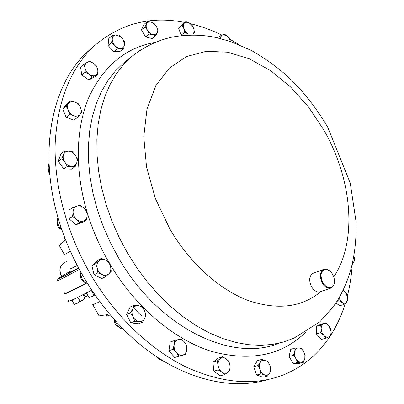 <?xml version="1.0" encoding="UTF-8"?>
<svg xmlns="http://www.w3.org/2000/svg" width="404" height="404" viewBox="0 0 404 404"><rect width="100%" height="100%" fill="white"/><g stroke="black" fill="none" stroke-linecap="round" stroke-linejoin="round"><path stroke-width="0.61" d="M352.238 264.327C351.561 275.361 349.92 286.007 347.319 296.253M345.319 303.348C341.784 314.852 336.946 325.437 330.81 335.108M330.073 336.249C318.908 353.404 303.98 366.039 285.285 374.154C256.373 386.128 223.392 383.79 186.345 367.145C150.566 349.814 115.483 316.584 90.961 275.008C66.483 233.169 53.737 184.618 55.222 142.491C57.888 99.394 71.225 66.923 95.233 45.076C121.251 23.286 151.106 15.746 184.795 22.457M334.477 282.053L333.694 285.456L331.426 287.895C328.194 289.062 325.159 287.456 322.336 283.078C319.407 276.831 319.741 272.311 323.326 269.513L326.523 269.19L330.512 271.66M330.427 288.239L320.68 291.607C317.443 292.774 314.428 291.198 311.63 286.875C308.747 280.709 309.1 276.235 312.691 273.452L313.64 273.099M322.831 282.795C327.033 288.547 330.669 289.309 333.739 285.083C335.027 281.861 334.638 278.29 332.573 274.377C330.977 271.705 329.073 270.064 326.846 269.458C320.867 269.882 319.529 274.331 322.831 282.795M99.743 301.874L92.733 304.621L99.081 315.908L107.292 314.63L109.08 313.711M86.294 293.067L86.608 293.354M64.852 292.784L64.539 293.041C62.686 294.652 65.029 293.87 71.569 290.688L86.602 282.901M91.612 290.264L75.836 298.304C69.246 301.394 66.847 302.086 68.64 300.374M63.787 253.49L59.433 245.743L65.524 239.825M70.826 271.089L66.953 273.119M86.572 282.891L71.867 290.511C65.382 293.663 63.054 294.445 64.887 292.849M92.486 47.46L89.112 50.364C52.47 81.972 37.102 150.621 59.262 221.756C75.073 273.382 109.045 322.033 148.813 351.288C188.703 380.416 231.947 389.506 265.943 380.154M57.641 222.013L57.338 223.897C57.58 226.442 58.827 228.265 61.08 229.371L61.802 229.608M57.959 223.654L59.59 227.74L61.681 229.245M58.186 218.14L57.408 218.917L57.934 223.558M60.908 226.942L59.59 227.74M58.262 218.382L57.408 218.917M114.574 320.044L114.539 320.327C114.433 322.897 115.403 324.872 117.453 326.25L118.645 326.74M115.15 320.68L115.241 322.023L118.327 326.432L121.155 328.816L122.553 328.518M122.372 328.336L121.155 328.816M116.064 321.685L115.241 322.023M80.537 274.695L80.376 275.902C80.467 278.386 81.552 280.245 83.633 281.477L84.123 281.699M80.866 272.543L80.381 274.079L81.972 278.507L84.694 282.366L86.956 282.972M86.153 281.649L84.694 282.366M81.426 273.543L80.381 274.079M48.243 168.478L47.94 170.387L49.798 174.442M49.03 162.898L48.233 167.584L48.318 169.433L48.682 171.377L49.642 172.68M49.49 170.801L48.682 171.377M156.368 356.586L158.398 358.808L159.696 359.323M157.838 357.56L160.469 359.888L164.766 361.883M60.903 243.43L59.433 245.743M64.857 238.087L63.539 238.991M106.707 315.595C106.484 316.186 107.621 315.973 110.125 314.948M83.946 294.279L85.214 296.531L84.461 297.238M87.774 295.425L85.214 296.531M84.577 297.45L87.289 295.789M91.319 290.42L93.869 294.96L91.657 296.698L88.915 297.465L91.657 296.698L94.814 295.001M86.411 293.006L88.915 297.465M94.642 294.748L93.869 294.96M72.134 299.99L74.442 304.626L71.649 300.197M77.901 297.309L80.098 301.212L77.558 303.177L74.498 304.197M83.052 294.733L84.992 298.187L82.815 300.167L80.098 301.212M74.452 304.626L82.815 300.167L84.815 298.803L84.992 298.187M295.996 358.727C294.668 356.343 294.248 353.944 294.743 351.536C295.369 349.228 296.632 348.016 298.536 347.905L295.142 348.066L294.743 351.536L293.43 355.283L295.996 358.727L297.647 362.423L301.056 362.221C299.111 362.176 297.425 361.014 295.996 358.727M304.813 358.535C304.212 360.848 302.96 362.075 301.056 362.221L303.53 362.272L304.813 358.535L305.182 355.066L303.55 351.404L304.884 355.101L304.813 358.535M303.55 351.404L303.439 351.217C302.041 349.071 300.404 347.965 298.536 347.905L301.01 348.001L303.55 351.404M218.12 365.317C217.872 362.383 218.614 360.186 220.342 358.722C222.17 357.444 224.139 357.525 226.255 358.969L222.609 356.762L217.17 360.969L218.12 365.317L218.175 369.938L221.862 372.15C219.776 370.534 218.529 368.251 218.12 365.317M227.795 372.326C225.982 373.649 224.008 373.589 221.862 372.15L224.644 374.609L227.795 372.326L230.028 370.316L229.962 365.736C230.224 368.64 229.502 370.837 227.795 372.326M229.962 365.736C229.548 362.837 228.311 360.58 226.255 358.969L228.997 361.434L229.962 365.736M76.78 206.131C79.159 205.394 81.502 205.995 83.805 207.929C86.007 210.004 87.133 212.474 87.173 215.342L86.865 211.221L83.805 207.929L79.967 205.096L72.811 207.651L73.084 211.807C73.25 208.954 74.482 207.065 76.78 206.131M76.482 219.306C74.24 217.211 73.109 214.711 73.084 211.807L72.599 216.448L76.482 219.306L79.598 222.609L83.547 221.044C81.179 221.821 78.82 221.241 76.482 219.306M83.547 221.044C85.825 220.074 87.032 218.175 87.173 215.342L86.709 219.943L83.547 221.044M132.764 308.853C134.007 306.49 135.89 305.434 138.41 305.682C140.93 306.131 142.915 307.707 144.359 310.403L141.839 306.378L134.123 305.323L132.764 308.853L130.568 312.746L133.108 316.827C131.795 314.004 131.679 311.343 132.764 308.853M139.127 321.564C136.582 321.14 134.577 319.564 133.108 316.827L134.82 321.241L142.582 322.21L144.733 318.312C143.526 320.69 141.658 321.771 139.127 321.564M144.733 318.312C145.783 315.822 145.662 313.186 144.359 310.403L146.041 314.772L144.733 318.312M338.704 298.43L338.835 300.717L341.966 302.394L344.188 304.348L347.788 300.409L347.379 296.506L346.076 292.9L343.875 290.936L344.895 291.799L347.379 296.506L347.617 298.364L346.44 302.227C345.218 303.444 343.728 303.5 341.966 302.394L338.85 298.187M342.996 290.38L343.875 290.936L342.971 290.431M74.881 102.04C77.417 103.096 79.275 104.959 80.462 107.631C81.497 110.337 81.34 112.605 79.992 114.433L81.8 112.034L80.462 107.631L78.401 103.803L74.881 102.04L70.619 100.854L68.761 103.222C70.291 101.555 72.331 101.162 74.881 102.04M68.246 110.065C67.205 107.323 67.377 105.045 68.761 103.222L66.17 106.191L68.246 110.065L69.594 114.524L73.892 115.69C71.331 114.65 69.448 112.777 68.246 110.065M73.892 115.69C76.462 116.544 78.497 116.125 79.992 114.433L77.442 117.418L73.892 115.69M68.695 151.167C71.286 151.369 73.488 152.702 75.306 155.156C76.992 157.701 77.482 160.206 76.775 162.676L77.618 159.242L75.306 155.156L72.25 151.591L68.695 151.167L64.372 151.268L63.479 154.702C64.398 152.333 66.135 151.152 68.695 151.167M64.933 162.297C63.226 159.716 62.741 157.186 63.479 154.702L61.842 158.691L64.933 162.297L67.286 166.423L71.619 166.276C69.013 166.105 66.786 164.776 64.933 162.297M71.619 166.276C74.174 166.246 75.891 165.049 76.775 162.676L75.179 166.65L71.619 166.276M121.937 37.956L123.387 40.021L124.447 44.597C124.154 46.819 122.973 48.071 120.907 48.344L123.745 48.364L124.447 44.597L124.422 41.45L121.937 37.956L118.72 35.067L115.862 35.002L120.745 36.82L121.937 37.956M112.267 38.708C112.585 36.481 113.787 35.244 115.862 35.002L112.267 35.552L112.267 38.708L111.539 42.501L114.792 45.415C112.948 43.258 112.11 41.026 112.267 38.708M114.792 45.415C116.731 47.465 118.766 48.445 120.907 48.344L117.317 48.929L114.792 45.415M193.657 28.396L193.824 28.921C194.374 31.022 194.127 32.643 193.082 33.785L194.531 32.244L193.657 28.396L192.036 25.134L189.481 23.169L191.981 25.396L193.657 28.396M189.335 23.084L185.875 21.609L184.391 23.119C185.663 22.013 187.31 21.998 189.335 23.084M183.785 28.517C183.032 26.169 183.234 24.366 184.391 23.119L182.159 25.22L184.921 30.79L186.587 32.734L188.148 33.87L184.663 32.406L183.785 28.517M174.144 344.779C174.629 341.976 175.987 340.239 178.209 339.567C180.487 339.102 182.578 339.951 184.477 342.117L181.209 338.85L174.321 340.597L174.144 344.779L173.099 349.278L176.402 352.581C174.578 350.258 173.826 347.657 174.144 344.779M182.719 355.091C180.436 355.601 178.331 354.762 176.402 352.581L178.831 356.166L185.709 354.308L186.724 349.839C186.269 352.631 184.931 354.384 182.719 355.091M186.724 349.839C187.022 346.986 186.269 344.41 184.477 342.117L186.865 345.673L186.724 349.839M259.974 369.569C259.105 366.802 259.237 364.393 260.363 362.337C261.605 360.434 263.282 359.802 265.388 360.459L261.716 359.444L260.363 362.337L258.09 365.509L259.974 369.569L260.954 373.892L264.655 374.882C262.544 374.059 260.984 372.291 259.974 369.569M269.67 372.927C268.448 374.856 266.776 375.508 264.655 374.882L267.428 376.114L269.67 372.927L270.988 370.003L270.013 365.736C270.882 368.468 270.766 370.862 269.67 372.927M270.013 365.736C269.024 363.055 267.478 361.292 265.388 360.459L268.14 361.721L270.013 365.736M323.735 335.295L321.877 332.255L321.165 328.699C321.195 326.205 321.993 324.569 323.564 323.776L320.655 324.998L321.165 328.699L320.761 332.684L323.735 335.295L325.796 338.168L328.694 336.916C327.068 337.562 325.417 337.022 323.735 335.295M331.048 331.967C331.033 334.446 330.25 336.093 328.694 336.916L330.664 335.931L331.048 331.967M328.492 325.432L331.027 331.527L330.522 328.29L328.492 325.432C326.836 323.71 325.19 323.16 323.564 323.776L325.548 322.841L328.492 325.432M352.192 263.999L352.541 264.216L354.086 261.439L354.692 259.383L353.848 255.762L354.505 259.055L354.086 261.439L352.374 263.206M93.622 63.413C95.874 65.12 97.253 67.276 97.758 69.877C98.101 72.457 97.369 74.275 95.561 75.341L98.046 74.144L97.758 69.877L96.748 66.216L93.622 63.413L89.759 61.201L87.239 62.352C89.183 61.489 91.309 61.842 93.622 63.413M84.981 67.811C84.653 65.206 85.406 63.388 87.239 62.352L83.987 64.115L84.981 67.811L85.264 72.119L89.168 74.336C86.885 72.619 85.486 70.442 84.981 67.811M89.168 74.336C91.511 75.902 93.642 76.235 95.561 75.341L92.334 77.134L89.168 74.336M98.935 260.838C100.843 259.201 103.07 258.964 105.621 260.12C108.12 261.464 109.767 263.61 110.565 266.564L109.08 262.231L105.621 260.12L101.348 258.409L95.708 263.691L97.187 268.079C96.566 265.064 97.152 262.651 98.935 260.838M102.192 274.579C99.657 273.24 97.985 271.074 97.187 268.079L97.874 272.877L102.192 274.579L105.691 276.664L108.883 273.781C106.999 275.452 104.772 275.715 102.192 274.579M108.883 273.781C110.63 271.942 111.191 269.539 110.565 266.564L111.252 271.306L108.883 273.781M220.791 38.638C220.72 36.683 221.362 35.421 222.715 34.84L226.336 35.416L227.73 36.441L230.76 41.572M156.388 26.482L157.111 27.987L157.287 32.714C156.449 34.431 154.964 35.062 152.833 34.608L155.737 35.729L158.09 30.31L156.388 26.482L153.949 23.255L151.051 22.104L153.232 23.109L156.388 26.482M146.561 23.942C147.425 22.24 148.919 21.624 151.051 22.104L147.404 21.548L144.98 26.957L147.445 30.219C146.137 27.866 145.839 25.77 146.561 23.942M147.445 30.219C148.879 32.527 150.672 33.986 152.833 34.608L149.172 34.082L147.445 30.219M230.058 39.178L227.73 36.441L224.629 34.254L220.023 35.991L220.771 38.633M303.53 362.272L299.117 363.454L293.238 363.61L297.647 362.423M293.238 363.61L289.042 356.51L290.764 349.329L295.142 348.066M289.042 356.51L293.43 355.283M224.644 374.609L220.326 375.816L213.878 371.175L218.175 369.938M213.878 371.175L212.898 362.257L218.332 358.065L222.609 356.762M212.898 362.257L217.17 360.969M86.709 219.943L83.007 222.139L75.912 224.806L68.943 218.685L69.17 209.934L72.811 207.651M68.943 218.685L72.599 216.448M75.912 224.806L79.598 222.609M142.582 322.21L138.547 323.791L130.81 322.836L126.588 314.393L130.568 312.746M130.81 322.836L134.82 321.241M126.588 314.393L130.144 307.005L134.123 305.323M335.85 303.03L339.865 305.742L344.188 304.348M336.936 301.344L338.835 300.717M77.442 117.418L73.927 120.119L66.11 117.256L62.706 108.974L67.15 103.651L70.619 100.854M62.706 108.974L66.17 106.191M66.11 117.256L69.594 114.524M75.179 166.65L71.594 169.13L63.726 168.917L58.312 161.236L60.842 153.843L64.372 151.268M58.312 161.236L61.842 158.691M63.726 168.917L67.286 166.423M123.745 48.364L120.23 51.247L113.812 51.828L108.06 45.44L108.802 38.516L112.267 35.552M108.06 45.44L111.539 42.501M113.812 51.828L117.317 48.929M181.825 35.608L181.068 35.183L178.578 28.033L182.295 24.422L185.875 21.609M178.578 28.033L182.159 25.22M181.068 35.183L184.663 32.406M185.709 354.308L174.649 357.52L168.943 350.677L173.099 349.278M174.649 357.52L178.831 356.166M168.943 350.677L170.18 342.036L174.321 340.597M267.428 376.114L263.034 377.265L256.575 375.064L260.954 373.892M256.575 375.064L253.732 366.726L257.363 360.691L261.716 359.444M253.732 366.726L258.09 365.509M325.548 322.841L321.195 324.175L316.307 326.331L316.393 333.987L321.412 339.436L325.796 338.168M316.307 326.331L320.655 324.998M316.393 333.987L320.761 332.684M352.101 264.378L352.541 264.216M98.046 74.144L94.546 76.987L88.845 79.982L81.8 75.008L80.537 67.039L83.987 64.115M81.8 75.008L85.264 72.119M88.845 79.982L92.334 77.134M105.691 276.664L101.843 278.533L94.056 274.776L91.905 265.645L95.708 263.691M94.056 274.776L97.874 272.877M91.905 265.645L97.541 260.383L101.348 258.409M217.478 37.855L220.023 35.991M155.737 35.729L152.182 38.572L145.632 36.956L141.466 29.866L143.89 24.472L147.404 21.548M141.466 29.866L144.98 26.957M145.632 36.956L149.172 34.082M190.193 23.624C200.945 26.199 211.534 30.037 221.973 35.133M230.144 39.385L239.183 44.733M278.947 343.203C232.643 362.741 158.893 328.472 118.569 257.934L110.252 242.39L103.161 226.306L97.389 209.893L93.001 193.364L90.042 176.942L88.521 160.827L88.441 145.218L89.769 130.3L92.455 116.241L96.435 103.182L101.626 91.243L107.934 80.532L115.251 71.124L123.467 63.08L127.452 59.898M108.646 261.923C99.389 245.834 92.152 229.083 86.936 211.681M86.759 211.09C74.351 168.736 75.977 126.659 89.375 96.162C104.212 65.498 126.028 47.581 154.823 42.41M127.694 59.706L131.78 56.439C144.319 46.647 157.913 40.173 172.579 37.006C188.032 34.385 202.662 34.598 216.463 37.633L230.689 41.546L251.232 50.379C264.529 57.964 276.937 66.872 288.456 77.103C303.571 91.708 316.655 108.393 327.71 127.154L350.258 183.108L355.863 220.534L356.07 229.745C355.964 241.986 354.55 253.909 351.834 265.504C348.98 277.068 344.582 288.087 338.638 298.551L333.714 306.156L319.766 321.897L294.046 338.118L283.618 341.986L272.468 344.415L260.686 345.339L248.374 344.688L235.658 342.425L222.67 338.522L209.55 332.977L196.46 325.806L183.562 317.069L171.018 306.833L158.994 295.203L147.657 282.305L137.158 268.296L127.644 253.348L119.21 237.592L112.014 221.291L106.141 204.656L101.662 187.921L98.616 171.296L97.021 154.995L96.879 139.213L98.157 124.144L100.808 109.949L104.762 96.778L109.933 84.749L116.231 73.967L123.553 64.514L131.78 56.439L140.779 49.803M321.039 291.486C301.738 307.56 277.22 310.484 247.49 300.253C218.917 289.234 189.673 262.928 169.837 228.962L155.394 198.556L146.546 167.069L143.763 136.562L147.011 108.944L155.818 85.739L169.367 68.054L186.623 56.494L206.469 51.268L227.79 52.212L249.546 58.908L270.791 70.766L290.698 87.077L308.56 107.06L323.756 129.881C351.945 178.568 358.01 240.431 333.749 276.982M86.946 282.967L71.665 290.885C66.266 293.516 63.721 294.506 64.024 293.859M64.362 262.676L63.569 263.105C59.701 266.206 59.024 270.488 61.544 275.942L61.731 276.265M70.311 251.333L63.479 255.111M79.209 269.508L64.483 277.381C58.08 280.684 55.843 281.628 57.777 280.214M77.098 265.494L75.255 266.473C71.154 268.625 69.72 269.276 70.953 268.413M133.406 307.787L141.961 316.271M69.887 272.069C67.943 273.341 70.776 271.968 78.386 267.963C70.902 271.953 68.17 273.24 70.175 271.826M57.641 278.997C55.853 279.76 57.762 279.79 78.568 268.306C55.51 280.74 51.651 282.34 66.993 273.094M305.429 332.452C281.679 355.495 250.404 361.817 211.6 351.424C174.286 339.744 135.401 307.227 109.671 263.681M333.739 285.083L333.694 285.456M89.112 50.364L95.233 45.076M61.368 276.023C58.827 270.685 59.56 266.382 63.569 263.105L66.943 261.277M61.373 276.028L61.57 276.366M84.815 298.803L85.012 298.475M326.846 269.458L326.523 269.19M323.326 269.513L312.691 273.452M304.884 355.101L305.182 355.222M354.505 259.055L354.692 259.383M153.232 23.109L153.151 22.851"/></g></svg>
